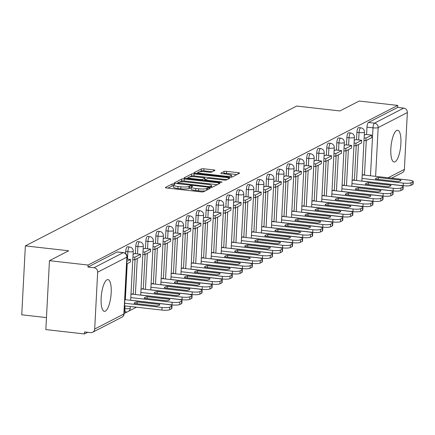<?xml version="1.0" encoding="UTF-8"?>
<svg xmlns="http://www.w3.org/2000/svg" width="435" height="435" viewBox="0 0 435 435"><rect width="100%" height="100%" fill="white"/><g stroke="black" fill="none" stroke-linecap="round" stroke-linejoin="round"><path stroke-width="0.65" d="M173.935 183.913L172.157 183.989L165.436 187.452A2.012 0.375 3 0 0 165.333 187.561A2.012 0.375 3 0 0 166.708 187.996L201.008 191.868A2.012 0.375 3 0 0 203.547 191.759L210.268 188.295L209.376 187.915L207.598 187.991L206.728 188.442A6.433 1.207 3 0 1 198.61 188.795L195.75 188.475A6.433 1.207 3 0 1 191.351 187.093A6.433 1.207 3 0 1 191.677 186.74L192.618 186.213L191.656 185.914L189.877 185.99L189.007 186.441A6.433 1.207 3 0 1 180.889 186.794L178.029 186.474A6.433 1.207 3 0 1 173.63 185.092A6.433 1.207 3 0 1 173.957 184.739L174.897 184.212L173.935 183.913M173.587 185.897L172.053 186.001L167.915 188.132M191.308 187.898L188.904 188.447L189.007 186.441M396.698 130.462A15.975 4.796 96.4 0 0 390.956 147.166A15.975 4.796 96.4 0 0 394.083 162.01A15.975 4.796 96.4 0 0 395.056 161.804A15.975 4.796 96.4 0 0 400.798 145.1A15.975 4.796 96.4 0 0 397.672 130.261A15.975 4.796 96.4 0 0 396.698 130.462M106.988 279.792A15.975 4.796 96.4 0 0 101.246 296.496A15.975 4.796 96.4 0 0 104.373 311.34A15.975 4.796 96.4 0 0 105.341 311.139A15.975 4.796 96.4 0 0 111.083 294.435A15.975 4.796 96.4 0 0 107.956 279.591A15.975 4.796 96.4 0 0 106.988 279.792M214.83 170.438A2.012 0.375 3 0 0 214.928 170.324A2.012 0.375 3 0 0 213.558 169.895L203.933 168.807A2.012 0.375 3 0 0 201.394 168.921L193.928 172.766A2.012 0.375 3 0 0 193.831 172.874A2.012 0.375 3 0 0 195.206 173.309L229.501 177.181A2.012 0.375 3 0 0 232.04 177.072L239.506 173.222A2.012 0.375 3 0 0 239.609 173.114A2.012 0.375 3 0 0 238.233 172.684L226.608 171.368A2.012 0.375 3 0 0 224.068 171.482L220.877 173.125A2.012 0.375 3 0 0 220.773 173.239A2.012 0.375 3 0 0 222.149 173.668L227.913 174.321A5.378 1.006 3 0 1 231.594 175.474A5.378 1.006 3 0 1 224.531 176.061L201.949 173.511A5.378 1.006 3 0 1 198.273 172.358A5.378 1.006 3 0 1 205.331 171.771L209.094 172.195A2.012 0.375 3 0 0 211.633 172.081L214.83 170.438M94.689 329.045L123.877 313.999L126.857 257.139L97.668 272.185L94.689 329.045A4.094 3.833 -117.3 0 1 90.594 332.623L84.575 331.943L84.472 333.955L45.838 329.589L49.449 260.679L68.654 250.777L25.36 245.889L296.643 106.058L339.936 110.947L359.136 101.045L397.769 105.411L88.082 265.04L87.979 267.046L93.993 267.726L123.187 252.681A4.094 1.229 -83.6 0 1 123.437 252.632A4.094 1.229 -83.6 0 1 123.709 252.778M49.449 260.679L88.082 265.04M184.261 178.948A2.012 0.375 3 0 0 181.721 179.057L174.261 182.907A2.012 0.375 3 0 0 174.158 183.015A2.012 0.375 3 0 0 175.533 183.445L209.833 187.322A2.012 0.375 3 0 0 212.372 187.208L219.833 183.363A2.012 0.375 3 0 0 219.936 183.255A2.012 0.375 3 0 0 218.56 182.82L184.261 178.948L184.157 180.955A2.012 0.375 3 0 0 181.618 181.069L179.742 182.037M184.097 177.833L191.558 173.989A2.012 0.375 3 0 1 194.097 173.88L228.397 177.752A2.012 0.375 3 0 1 229.772 178.181A2.012 0.375 3 0 1 229.669 178.29L226.477 179.938A2.012 0.375 3 0 1 223.938 180.052L210.029 178.48A2.012 0.375 3 0 0 207.49 178.589L205.369 179.682A2.012 0.375 3 0 0 205.266 179.791A2.012 0.375 3 0 0 206.641 180.226L221.127 181.857L222.089 182.162L220.24 182.314L185.37 178.377A2.012 0.375 3 0 1 183.994 177.948A2.012 0.375 3 0 1 184.097 177.833L184.081 178.067M364.465 175.109L366.275 140.478M366.591 134.524L366.977 127.15L372.996 127.83A4.094 1.229 -83.6 0 1 374.491 123.143L403.685 108.097A4.094 3.833 62.7 0 1 407.356 112.556L404.376 169.416A4.094 3.833 62.7 0 1 402.37 172.619L391.592 178.171M84.472 333.955L87.685 332.296M124.1 313.526L127.308 311.873M128.706 311.15L136.405 307.186M46.469 317.594L21.75 314.804L25.36 245.889M397.769 105.411L397.666 107.418L403.685 108.097M97.668 272.185A4.094 3.833 -117.3 0 0 93.993 267.726M132.447 294.19L132.468 293.766L130.968 294.544M134.578 253.605L133.072 254.361M142.501 289.009L142.522 288.584L141.022 289.362M144.627 248.423L143.126 249.179M152.554 283.827L152.576 283.402L151.075 284.18M154.681 243.241L153.18 243.997M162.603 278.645L162.63 278.221L161.124 278.998M164.734 238.059L163.234 238.815M172.657 273.463L172.679 273.039L171.178 273.816M174.783 232.877L173.282 233.633M182.711 268.281L182.733 267.862L181.232 268.634M184.837 227.695L183.336 228.451M192.765 263.099L192.787 262.68L191.28 263.452M194.891 222.513L193.39 223.269M202.813 257.917L202.835 257.498L201.334 258.27M204.939 217.337L203.439 218.087M212.867 252.735L212.889 252.316L211.388 253.088M214.993 212.155L213.493 212.905M222.921 247.558L222.943 247.134L221.437 247.906M225.047 206.973L223.546 207.723M232.97 242.377L232.991 241.952L231.491 242.725M235.101 201.791L233.595 202.547M243.024 237.195L243.045 236.77L241.545 237.548M245.15 196.609L243.649 197.365M253.078 232.013L253.099 231.589L251.599 232.366M255.204 191.427L253.703 192.183M263.126 226.831L263.153 226.407L261.647 227.184M265.258 186.245L263.757 187.001M273.18 221.649L273.202 221.225L271.701 222.002M275.306 181.063L273.805 181.819M283.234 216.467L283.256 216.043L281.755 216.82M285.36 175.881L283.859 176.637M293.288 211.285L293.31 210.866L291.803 211.638M295.414 170.699L293.913 171.455M303.336 206.103L303.358 205.684L301.857 206.456M305.462 165.517L303.962 166.273M313.39 200.921L313.412 200.502L311.911 201.274M315.516 160.341L314.016 161.091M323.444 195.739L323.466 195.32L321.96 196.093M325.57 155.159L324.07 155.909M333.493 190.557L333.514 190.138L332.014 190.911M335.624 149.977L334.118 150.727M343.547 185.381L343.568 184.957L342.068 185.729M345.673 144.795L344.172 145.546M353.601 180.199L353.622 179.775L352.122 180.547M355.727 139.613L354.226 140.369M354.411 180.286L356.227 145.66M356.537 139.706L356.923 132.327L359.06 132.572A4.094 1.229 -83.6 0 1 360.805 127.836L358.674 127.596A4.094 1.229 96.4 0 0 356.923 132.327M344.357 185.468L346.173 150.842M346.483 144.888L346.869 137.509L349.006 137.754A4.094 1.229 -83.6 0 1 350.757 133.018L348.62 132.778A4.094 1.229 96.4 0 0 346.869 137.509M334.303 190.65L336.119 156.024M336.434 150.07L336.82 142.691L338.952 142.936A4.094 1.229 -83.6 0 1 340.703 138.2L338.566 137.96A4.094 1.229 96.4 0 0 336.82 142.691M324.254 195.832L326.065 161.206M326.38 155.246L326.767 147.873L328.903 148.117A4.094 1.229 -83.6 0 1 330.649 143.381L328.512 143.137A4.094 1.229 96.4 0 0 326.767 147.873M314.2 201.013L316.017 166.387M316.327 160.428L316.713 153.055L318.85 153.294A4.094 1.229 -83.6 0 1 320.6 148.563L318.463 148.319A4.094 1.229 96.4 0 0 316.713 153.055M304.147 206.195L305.963 171.564M306.273 165.61L306.664 158.237L308.796 158.476A4.094 1.229 -83.6 0 1 310.546 153.745L308.41 153.501A4.094 1.229 96.4 0 0 306.664 158.237M294.098 211.377L295.909 176.746M296.224 170.792L296.61 163.419L298.747 163.658A4.094 1.229 -83.6 0 1 300.493 158.927L298.356 158.683A4.094 1.229 96.4 0 0 296.61 163.419M284.044 216.559L285.86 181.928M286.17 175.974L286.556 168.601L288.693 168.84A4.094 1.229 -83.6 0 1 290.439 164.104L288.307 163.864A4.094 1.229 96.4 0 0 286.556 168.601M273.99 221.741L275.806 187.11M276.116 181.156L276.502 173.782L278.639 174.022A4.094 1.229 -83.6 0 1 280.39 169.286L278.253 169.046A4.094 1.229 96.4 0 0 276.502 173.782M263.936 226.923L265.752 192.292M266.068 186.338L266.454 178.964L268.585 179.204A4.094 1.229 -83.6 0 1 270.336 174.468L268.199 174.228A4.094 1.229 96.4 0 0 266.454 178.964M253.888 232.105L255.704 197.474M256.014 191.52L256.4 184.146L258.537 184.386A4.094 1.229 -83.6 0 1 260.282 179.65L258.151 179.41A4.094 1.229 96.4 0 0 256.4 184.146M243.834 237.287L245.65 202.656M245.96 196.702L246.346 189.328L248.483 189.568A4.094 1.229 -83.6 0 1 250.234 184.832L248.097 184.592A4.094 1.229 96.4 0 0 246.346 189.328M233.78 242.464L235.596 207.838M235.911 201.883L236.297 194.505L238.429 194.75A4.094 1.229 -83.6 0 1 240.18 190.013L238.043 189.774A4.094 1.229 96.4 0 0 236.297 194.505M223.731 247.645L225.542 213.019M225.857 207.065L226.243 199.687L228.38 199.931A4.094 1.229 -83.6 0 1 230.126 195.195L227.989 194.956A4.094 1.229 96.4 0 0 226.243 199.687M213.677 252.827L215.494 218.201M215.803 212.242L216.19 204.869L218.326 205.113A4.094 1.229 -83.6 0 1 220.072 200.377L217.94 200.138A4.094 1.229 96.4 0 0 216.19 204.869M203.624 258.009L205.44 223.383M205.75 217.424L206.141 210.051L208.273 210.295A4.094 1.229 -83.6 0 1 210.023 205.559L207.886 205.315A4.094 1.229 96.4 0 0 206.141 210.051M193.575 263.191L195.386 228.56M195.701 222.606L196.087 215.233L198.224 215.472A4.094 1.229 -83.6 0 1 199.969 210.741L197.833 210.496A4.094 1.229 96.4 0 0 196.087 215.233M183.521 268.373L185.337 233.742M185.647 227.788L186.033 220.414L188.17 220.654A4.094 1.229 -83.6 0 1 189.916 215.923L187.784 215.678A4.094 1.229 96.4 0 0 186.033 220.414M173.467 273.555L175.283 238.924M175.593 232.97L175.979 225.596L178.116 225.836A4.094 1.229 -83.6 0 1 179.867 221.105L177.73 220.86A4.094 1.229 96.4 0 0 175.979 225.596M163.413 278.737L165.229 244.106M165.545 238.152L165.931 230.778L168.062 231.018A4.094 1.229 -83.6 0 1 169.813 226.282L167.676 226.042A4.094 1.229 96.4 0 0 165.931 230.778M153.365 283.919L155.181 249.288M155.491 243.334L155.877 235.96L158.014 236.2A4.094 1.229 -83.6 0 1 159.759 231.463L157.628 231.224A4.094 1.229 96.4 0 0 155.877 235.96M143.311 289.101L145.127 254.47M145.437 248.516L145.823 241.142L147.96 241.381A4.094 1.229 -83.6 0 1 149.711 236.645L147.574 236.406A4.094 1.229 96.4 0 0 145.823 241.142M133.257 294.283L135.073 259.651M135.388 253.697L135.774 246.324L137.906 246.563A4.094 1.229 -83.6 0 1 139.657 241.827L137.52 241.588A4.094 1.229 96.4 0 0 135.774 246.324M125.612 253.567L125.72 251.501L127.857 251.745A4.094 1.229 -83.6 0 1 129.603 247.009L127.466 246.77A4.094 1.229 96.4 0 0 125.72 251.501M365.781 134.431L364.28 135.187M363.649 175.017L363.676 174.593L362.17 175.37M397.666 107.418L368.472 122.463A4.094 1.229 96.4 0 0 366.977 127.15M87.979 267.046L117.167 252.001A4.094 1.229 -83.6 0 1 117.417 251.952A4.094 1.229 -83.6 0 1 117.646 252.055M173.63 185.092L173.521 187.099A6.433 1.207 3 0 0 177.926 188.48L178.029 186.474M188.904 188.447A6.433 1.207 3 0 1 180.781 188.801L177.926 188.48M191.351 187.093L191.242 189.1A6.433 1.207 3 0 0 195.647 190.481L195.75 188.475M205.423 190.791A6.433 1.207 3 0 1 198.501 190.802L195.647 190.481M217.25 184.696L184.157 180.955M177.54 183.173L176.74 183.581M177.621 182.847L208.621 186.626L210.399 186.55L211.318 186.077A6.433 1.207 3 0 0 211.644 185.723A6.433 1.207 3 0 0 207.239 184.348L186.664 182.02A6.433 1.207 3 0 0 178.54 182.374L177.621 182.847M186.571 178.513L188.529 177.507M189.763 176.866L191.454 175.996L191.558 173.989M227.086 179.622L193.994 175.887A2.012 0.375 3 0 0 191.454 175.996M195.592 176.849A5.378 1.006 3 0 0 188.529 177.442A5.378 1.006 3 0 0 192.21 178.595L200.165 179.492A2.012 0.375 3 0 0 202.705 179.383L204.82 178.29A2.012 0.375 3 0 0 204.923 178.176A2.012 0.375 3 0 0 203.547 177.746L195.592 176.849M204.727 180.068A2.012 0.375 3 0 1 204.82 180.188A2.012 0.375 3 0 1 204.716 180.297L204.298 180.514M236.923 174.555L226.504 173.38A2.012 0.375 3 0 0 223.965 173.489L223.356 173.804M212.242 171.771L203.825 170.819A2.012 0.375 3 0 0 201.291 170.928L199.676 171.76M198.262 172.488L196.408 173.445M124.823 299.644L167.79 304.495A6.144 1.153 -177 0 1 171.994 305.816L171.858 308.426A6.144 1.153 -177 0 1 171.548 308.763L169.677 309.725A6.144 1.153 3 0 1 161.918 310.063L124.502 305.838M126.694 263.969L130.375 262.077L130.511 259.461L126.83 261.359M130.511 259.461L126.955 259.059M171.994 305.816A6.144 1.153 -177 0 1 171.684 306.153L169.813 307.115A6.144 1.153 3 0 1 162.059 307.453L124.638 303.228M159.721 304.456L137.177 301.912A12.697 2.382 3 0 0 134.187 303.271A12.697 2.382 3 0 0 134.208 303.44L156.758 305.984A12.697 2.382 -177 0 0 159.743 304.625A12.697 2.382 -177 0 0 159.721 304.456L159.705 304.788M137.177 301.912L137.079 303.76M131.794 294.114L177.844 299.318A6.144 1.153 -177 0 1 182.047 300.634L181.912 303.244A6.144 1.153 -177 0 1 181.596 303.581L179.731 304.543A6.144 1.153 3 0 1 171.972 304.886L130.669 300.221M132.8 259.635L134.692 259.847L140.423 256.895L140.565 254.279L134.828 257.237L132.936 257.025M140.565 254.279L134.545 253.6M134.692 259.847L134.828 257.237M182.047 300.634A6.144 1.153 -177 0 1 181.732 300.971L179.867 301.933A6.144 1.153 3 0 1 172.108 302.271L130.81 297.605M169.775 299.275L147.226 296.73A12.697 2.382 3 0 0 144.241 298.089A12.697 2.382 3 0 0 144.262 298.258L166.812 300.803A12.697 2.382 -177 0 0 169.797 299.443A12.697 2.382 -177 0 0 169.775 299.275L169.759 299.606M147.226 296.73L147.128 298.579M141.848 288.932L187.898 294.136A6.144 1.153 -177 0 1 192.101 295.452L191.96 298.062A6.144 1.153 -177 0 1 191.65 298.399L189.78 299.362A6.144 1.153 3 0 1 182.026 299.704L140.722 295.039M142.849 254.453L144.741 254.665L150.477 251.713L150.613 249.097L144.882 252.055L142.984 251.843M150.613 249.097L144.594 248.418M144.741 254.665L144.882 252.055M192.101 295.452A6.144 1.153 -177 0 1 191.786 295.789L189.916 296.752A6.144 1.153 3 0 1 182.162 297.089L140.858 292.429M179.829 294.093L157.28 291.548A12.697 2.382 3 0 0 154.294 292.907A12.697 2.382 3 0 0 154.316 293.076L176.866 295.621A12.697 2.382 -177 0 0 179.851 294.261A12.697 2.382 -177 0 0 179.829 294.093L179.813 294.424M157.28 291.548L157.182 293.397M151.902 283.75L197.947 288.954A6.144 1.153 -177 0 1 202.15 290.27L202.014 292.88A6.144 1.153 -177 0 1 201.704 293.217L199.834 294.18A6.144 1.153 3 0 1 192.074 294.522L150.776 289.857M152.902 249.271L154.795 249.483L160.531 246.531L160.667 243.915L154.931 246.873L153.038 246.661M160.667 243.915L154.648 243.236M154.795 249.483L154.931 246.873M202.15 290.27A6.144 1.153 -177 0 1 201.84 290.607L199.969 291.57A6.144 1.153 3 0 1 192.216 291.907L150.912 287.247M189.883 288.911L167.334 286.366A12.697 2.382 3 0 0 164.348 287.725A12.697 2.382 3 0 0 164.37 287.894L186.914 290.439A12.697 2.382 -177 0 0 189.905 289.079A12.697 2.382 -177 0 0 189.883 288.911L189.861 289.242M167.334 286.366L167.236 288.215M161.95 278.569L208.001 283.772A6.144 1.153 -177 0 1 212.204 285.088L212.068 287.704A6.144 1.153 -177 0 1 211.753 288.035L209.887 288.998A6.144 1.153 3 0 1 202.128 289.34L160.83 284.675M162.956 244.089L164.849 244.307L170.58 241.349L170.721 238.739L164.985 241.691L163.092 241.479M170.721 238.739L164.702 238.059M164.849 244.307L164.985 241.691M212.204 285.088A6.144 1.153 -177 0 1 211.894 285.425L210.023 286.388A6.144 1.153 3 0 1 202.264 286.725L160.966 282.065M199.931 283.729L177.382 281.184A12.697 2.382 3 0 0 174.397 282.543A12.697 2.382 3 0 0 174.419 282.712L196.968 285.257A12.697 2.382 -177 0 0 199.953 283.897A12.697 2.382 -177 0 0 199.931 283.729L199.915 284.06M177.382 281.184L177.29 283.038M172.004 273.392L218.055 278.59A6.144 1.153 -177 0 1 222.258 279.906L222.122 282.522A6.144 1.153 -177 0 1 221.806 282.853L219.936 283.821A6.144 1.153 3 0 1 212.182 284.158L170.879 279.493M173.005 238.907L174.897 239.125L180.634 236.167L180.77 233.557L175.039 236.509L173.146 236.297M180.77 233.557L174.756 232.877M174.897 239.125L175.039 236.509M222.258 279.906A6.144 1.153 -177 0 1 221.942 280.243L220.077 281.206A6.144 1.153 3 0 1 212.318 281.548L171.015 276.883M209.985 278.547L187.436 276.002A12.697 2.382 3 0 0 184.451 277.367A12.697 2.382 3 0 0 184.473 277.53L207.022 280.075A12.697 2.382 -177 0 0 210.007 278.715A12.697 2.382 -177 0 0 209.985 278.547L209.969 278.878M187.436 276.002L187.338 277.856M182.058 268.21L228.103 273.408A6.144 1.153 -177 0 1 232.306 274.724L232.17 277.34A6.144 1.153 -177 0 1 231.86 277.671L229.99 278.639A6.144 1.153 3 0 1 222.236 278.976L180.933 274.311M183.059 233.725L184.951 233.943L190.688 230.985L190.824 228.375L185.087 231.328L183.195 231.115M190.824 228.375L184.804 227.695M184.951 233.943L185.087 231.328M232.306 274.724A6.144 1.153 -177 0 1 231.996 275.061L230.126 276.024A6.144 1.153 3 0 1 222.372 276.366L181.069 271.701M220.039 273.365L197.49 270.82A12.697 2.382 3 0 0 194.505 272.185A12.697 2.382 3 0 0 194.527 272.348L217.076 274.893A12.697 2.382 -177 0 0 220.061 273.533A12.697 2.382 -177 0 0 220.039 273.365L220.018 273.697M197.49 270.82L197.392 272.674M192.107 263.028L238.157 268.226A6.144 1.153 -177 0 1 242.36 269.542L242.224 272.158A6.144 1.153 -177 0 1 241.909 272.495L240.044 273.457A6.144 1.153 3 0 1 232.285 273.794L190.987 269.129M193.113 228.549L195.005 228.761L200.742 225.803L200.878 223.193L195.141 226.146L193.249 225.934M200.878 223.193L194.858 222.513M195.005 228.761L195.141 226.146M242.36 269.542A6.144 1.153 -177 0 1 242.05 269.879L240.18 270.842A6.144 1.153 3 0 1 232.42 271.184L191.123 266.519M230.088 268.188L207.538 265.638A12.697 2.382 3 0 0 204.553 267.003A12.697 2.382 3 0 0 204.575 267.166L227.124 269.716A12.697 2.382 -177 0 0 230.11 268.351A12.697 2.382 -177 0 0 230.088 268.188L230.071 268.515M207.538 265.638L207.446 267.492M202.161 257.846L248.211 263.044A6.144 1.153 -177 0 1 252.414 264.366L252.278 266.976A6.144 1.153 -177 0 1 251.963 267.313L250.098 268.275A6.144 1.153 3 0 1 242.338 268.612L201.035 263.947M203.161 223.367L205.059 223.579L210.79 220.621L210.926 218.011L205.195 220.969L203.303 220.752M210.926 218.011L204.912 217.331M205.059 223.579L205.195 220.969M252.414 264.366A6.144 1.153 -177 0 1 252.099 264.697L250.234 265.66A6.144 1.153 3 0 1 242.474 266.002L201.177 261.337M240.142 263.006L217.592 260.456A12.697 2.382 3 0 0 214.607 261.821A12.697 2.382 3 0 0 214.629 261.984L237.178 264.534A12.697 2.382 -177 0 0 240.163 263.17A12.697 2.382 -177 0 0 240.142 263.006L240.125 263.333M217.592 260.456L217.495 262.31M212.215 252.664L258.265 257.863A6.144 1.153 -177 0 1 262.463 259.184L262.327 261.794A6.144 1.153 -177 0 1 262.017 262.131L260.146 263.093A6.144 1.153 3 0 1 252.392 263.431L211.089 258.765M213.215 218.185L215.107 218.397L220.844 215.439L220.98 212.829L215.243 215.787L213.351 215.57M220.98 212.829L214.961 212.149M215.107 218.397L215.243 215.787M262.463 259.184A6.144 1.153 -177 0 1 262.153 259.516L260.282 260.483A6.144 1.153 3 0 1 252.528 260.821L211.225 256.155M250.196 257.825L227.646 255.274A12.697 2.382 3 0 0 224.661 256.639A12.697 2.382 3 0 0 224.683 256.802L247.232 259.352A12.697 2.382 -177 0 0 250.217 257.988A12.697 2.382 -177 0 0 250.196 257.825L250.179 258.151M227.646 255.274L227.548 257.128M222.269 247.482L268.313 252.681A6.144 1.153 -177 0 1 272.517 254.002L272.381 256.612A6.144 1.153 -177 0 1 272.071 256.949L270.2 257.911A6.144 1.153 3 0 1 262.441 258.249L221.143 253.589M223.269 213.003L225.161 213.215L230.898 210.257L231.034 207.647L225.297 210.605L223.405 210.388M231.034 207.647L225.015 206.968M225.161 213.215L225.297 210.605M272.517 254.002A6.144 1.153 -177 0 1 272.207 254.334L270.336 255.301A6.144 1.153 3 0 1 262.582 255.639L221.279 250.973M260.244 252.643L237.7 250.098A12.697 2.382 3 0 0 234.71 251.457A12.697 2.382 3 0 0 234.731 251.626L257.281 254.17A12.697 2.382 -177 0 0 260.266 252.806A12.697 2.382 -177 0 0 260.244 252.643L260.228 252.969M237.7 250.098L237.602 251.947M232.317 242.3L278.367 247.499A6.144 1.153 -177 0 1 282.571 248.82L282.435 251.43A6.144 1.153 -177 0 1 282.119 251.767L280.254 252.73A6.144 1.153 3 0 1 272.495 253.067L231.192 248.407M233.323 207.821L235.215 208.033L240.946 205.081L241.088 202.465L235.351 205.423L233.459 205.211M241.088 202.465L235.069 201.786M235.215 208.033L235.351 205.423M282.571 248.82A6.144 1.153 -177 0 1 282.255 249.157L280.39 250.12A6.144 1.153 3 0 1 272.631 250.457L231.333 245.791M270.298 247.461L247.749 244.916A12.697 2.382 3 0 0 244.764 246.275A12.697 2.382 3 0 0 244.785 246.444L267.335 248.989A12.697 2.382 -177 0 0 270.32 247.629A12.697 2.382 -177 0 0 270.298 247.461L270.282 247.792M247.749 244.916L247.651 246.765M242.371 237.118L288.421 242.317A6.144 1.153 -177 0 1 292.624 243.638L292.483 246.248A6.144 1.153 -177 0 1 292.173 246.585L290.303 247.548A6.144 1.153 3 0 1 282.549 247.885L241.246 243.225M243.372 202.639L245.264 202.851L251 199.899L251.136 197.283L245.405 200.241L243.508 200.029M251.136 197.283L245.122 196.604M245.264 202.851L245.405 200.241M292.624 243.638A6.144 1.153 -177 0 1 292.309 243.975L290.444 244.938A6.144 1.153 3 0 1 282.685 245.275L241.381 240.609M280.352 242.279L257.803 239.734A12.697 2.382 3 0 0 254.818 241.093A12.697 2.382 3 0 0 254.839 241.262L277.389 243.807A12.697 2.382 -177 0 0 280.374 242.447A12.697 2.382 -177 0 0 280.352 242.279L280.336 242.61M257.803 239.734L257.705 241.583M252.425 231.937L298.47 237.14A6.144 1.153 -177 0 1 302.673 238.456L302.537 241.066A6.144 1.153 -177 0 1 302.227 241.403L300.357 242.366A6.144 1.153 3 0 1 292.597 242.708L251.299 238.043M253.426 197.457L255.318 197.669L261.054 194.717L261.19 192.101L255.454 195.059L253.561 194.847M261.19 192.101L255.171 191.422M255.318 197.669L255.454 195.059M302.673 238.456A6.144 1.153 -177 0 1 302.363 238.793L300.493 239.756A6.144 1.153 3 0 1 292.739 240.093L251.435 235.427M290.406 237.097L267.857 234.552A12.697 2.382 3 0 0 264.871 235.911A12.697 2.382 3 0 0 264.893 236.08L287.437 238.625A12.697 2.382 -177 0 0 290.428 237.265A12.697 2.382 -177 0 0 290.406 237.097L290.384 237.428M267.857 234.552L267.759 236.401M262.474 226.755L308.524 231.958A6.144 1.153 -177 0 1 312.727 233.274L312.591 235.884A6.144 1.153 -177 0 1 312.276 236.221L310.411 237.184A6.144 1.153 3 0 1 302.651 237.526L261.353 232.861M263.479 192.275L265.372 192.487L271.108 189.535L271.244 186.919L265.508 189.877L263.615 189.665M271.244 186.919L265.225 186.24M265.372 192.487L265.508 189.877M312.727 233.274A6.144 1.153 -177 0 1 312.417 233.611L310.546 234.574A6.144 1.153 3 0 1 302.787 234.911L261.489 230.251M300.454 231.915L277.905 229.37A12.697 2.382 3 0 0 274.92 230.729A12.697 2.382 3 0 0 274.942 230.898L297.491 233.443A12.697 2.382 -177 0 0 300.476 232.083A12.697 2.382 -177 0 0 300.454 231.915L300.438 232.246M277.905 229.37L277.813 231.219M272.527 221.573L318.578 226.776A6.144 1.153 -177 0 1 322.781 228.092L322.645 230.702A6.144 1.153 -177 0 1 322.33 231.039L320.459 232.002A6.144 1.153 3 0 1 312.705 232.344L271.402 227.679M273.528 187.093L275.42 187.306L281.157 184.353L281.293 181.743L275.562 184.696L273.669 184.483M281.293 181.743L275.279 181.063M275.42 187.306L275.562 184.696M322.781 228.092A6.144 1.153 -177 0 1 322.465 228.429L320.6 229.392A6.144 1.153 3 0 1 312.841 229.729L271.538 225.069M310.508 226.733L287.959 224.188A12.697 2.382 3 0 0 284.974 225.547A12.697 2.382 3 0 0 284.996 225.716L307.545 228.261A12.697 2.382 -177 0 0 310.53 226.901A12.697 2.382 -177 0 0 310.508 226.733L310.492 227.065M287.959 224.188L287.861 226.042M282.581 216.391L328.626 221.594A6.144 1.153 -177 0 1 332.829 222.91L332.693 225.526A6.144 1.153 -177 0 1 332.383 225.857L330.513 226.82A6.144 1.153 3 0 1 322.759 227.162L281.456 222.497M283.582 181.912L285.474 182.129L291.211 179.171L291.347 176.561L285.61 179.514L283.718 179.302M291.347 176.561L285.327 175.881M285.474 182.129L285.61 179.514M332.829 222.91A6.144 1.153 -177 0 1 332.519 223.247L330.649 224.21A6.144 1.153 3 0 1 322.895 224.547L281.592 219.887M320.562 221.551L298.013 219.006A12.697 2.382 3 0 0 295.028 220.366A12.697 2.382 3 0 0 295.05 220.534L317.599 223.079A12.697 2.382 -177 0 0 320.584 221.719A12.697 2.382 -177 0 0 320.562 221.551L320.541 221.883M298.013 219.006L297.915 220.86M292.63 211.214L338.68 216.412A6.144 1.153 -177 0 1 342.883 217.728L342.747 220.344A6.144 1.153 -177 0 1 342.437 220.675L340.567 221.643A6.144 1.153 3 0 1 332.808 221.98L291.51 217.315M293.636 176.73L295.528 176.947L301.265 173.989L301.401 171.379L295.664 174.332L293.772 174.12M301.401 171.379L295.381 170.699M295.528 176.947L295.664 174.332M342.883 217.728A6.144 1.153 -177 0 1 342.573 218.065L340.703 219.028A6.144 1.153 3 0 1 332.944 219.37L291.646 214.705M330.611 216.369L308.062 213.824A12.697 2.382 3 0 0 305.076 215.189A12.697 2.382 3 0 0 305.098 215.352L327.647 217.897A12.697 2.382 -177 0 0 330.633 216.538A12.697 2.382 -177 0 0 330.611 216.369L330.595 216.701M308.062 213.824L307.969 215.678M302.684 206.032L348.734 211.231A6.144 1.153 -177 0 1 352.937 212.546L352.801 215.162A6.144 1.153 -177 0 1 352.486 215.499L350.621 216.461A6.144 1.153 3 0 1 342.862 216.799L301.558 212.133M303.69 171.548L305.582 171.765L311.313 168.807L311.449 166.197L305.718 169.15L303.826 168.938M311.449 166.197L305.435 165.517M305.582 171.765L305.718 169.15M352.937 212.546A6.144 1.153 -177 0 1 352.622 212.884L350.757 213.846A6.144 1.153 3 0 1 342.997 214.189L301.7 209.523M340.665 211.192L318.115 208.642A12.697 2.382 3 0 0 315.13 210.007A12.697 2.382 3 0 0 315.152 210.17L337.701 212.72A12.697 2.382 -177 0 0 340.687 211.356A12.697 2.382 -177 0 0 340.665 211.192L340.648 211.519M318.115 208.642L318.018 210.496M312.738 200.85L358.788 206.049A6.144 1.153 -177 0 1 362.986 207.364L362.85 209.98A6.144 1.153 -177 0 1 362.54 210.317L360.669 211.279A6.144 1.153 3 0 1 352.915 211.617L311.612 206.951M313.738 166.371L315.631 166.583L321.367 163.625L321.503 161.015L315.767 163.968L313.874 163.756M321.503 161.015L315.484 160.336M315.631 166.583L315.767 163.968M362.986 207.364A6.144 1.153 -177 0 1 362.676 207.702L360.805 208.664A6.144 1.153 3 0 1 353.051 209.007L311.748 204.341M350.719 206.011L328.169 203.46A12.697 2.382 3 0 0 325.184 204.825A12.697 2.382 3 0 0 325.206 204.988L347.755 207.538A12.697 2.382 -177 0 0 350.74 206.174A12.697 2.382 -177 0 0 350.719 206.011L350.702 206.337M328.169 203.46L328.072 205.315M322.792 195.668L368.837 200.867A6.144 1.153 -177 0 1 373.04 202.188L372.904 204.798A6.144 1.153 -177 0 1 372.594 205.135L370.723 206.098A6.144 1.153 3 0 1 362.964 206.435L321.666 201.769M323.792 161.189L325.685 161.401L331.421 158.443L331.557 155.833L325.82 158.791L323.928 158.574M331.557 155.833L325.538 155.154M325.685 161.401L325.82 158.791M373.04 202.188A6.144 1.153 -177 0 1 372.73 202.52L370.859 203.482A6.144 1.153 3 0 1 363.105 203.825L321.802 199.159M360.767 200.829L338.223 198.278A12.697 2.382 3 0 0 335.233 199.643A12.697 2.382 3 0 0 335.254 199.806L357.804 202.357A12.697 2.382 -177 0 0 360.789 200.992A12.697 2.382 -177 0 0 360.767 200.829L360.751 201.155M338.223 198.278L338.125 200.133M332.84 190.486L378.89 195.685A6.144 1.153 -177 0 1 383.094 197.006L382.958 199.616A6.144 1.153 -177 0 1 382.642 199.953L380.777 200.916A6.144 1.153 3 0 1 373.018 201.253L331.715 196.587M333.846 156.007L335.738 156.219L341.47 153.261L341.611 150.651L335.874 153.609L333.982 153.392M341.611 150.651L335.592 149.972M335.738 156.219L335.874 153.609M383.094 197.006A6.144 1.153 -177 0 1 382.778 197.338L380.913 198.306A6.144 1.153 3 0 1 373.154 198.643L331.856 193.977M370.821 195.647L348.272 193.096A12.697 2.382 3 0 0 345.287 194.461A12.697 2.382 3 0 0 345.308 194.624L367.858 197.175A12.697 2.382 -177 0 0 370.843 195.81A12.697 2.382 -177 0 0 370.821 195.647L370.805 195.973M348.272 193.096L348.174 194.951M342.894 185.305L388.944 190.503A6.144 1.153 -177 0 1 393.148 191.824L393.006 194.434A6.144 1.153 -177 0 1 392.696 194.771L390.826 195.734A6.144 1.153 3 0 1 383.072 196.071L341.769 191.411M343.895 150.825L345.787 151.037L351.523 148.079L351.659 145.469L345.928 148.427L344.031 148.21M351.659 145.469L345.646 144.79M345.787 151.037L345.928 148.427M393.148 191.824A6.144 1.153 -177 0 1 392.832 192.161L390.967 193.124A6.144 1.153 3 0 1 383.208 193.461L341.905 188.795M380.875 190.465L358.326 187.92A12.697 2.382 3 0 0 355.341 189.279A12.697 2.382 3 0 0 355.362 189.448L377.912 191.993A12.697 2.382 -177 0 0 380.897 190.628A12.697 2.382 -177 0 0 380.875 190.465L380.859 190.791M358.326 187.92L358.228 189.769M352.948 180.123L398.993 185.321A6.144 1.153 -177 0 1 403.196 186.642L403.06 189.252A6.144 1.153 -177 0 1 402.75 189.589L400.88 190.552A6.144 1.153 3 0 1 393.12 190.889L351.823 186.229M353.949 145.643L355.841 145.856L361.577 142.903L361.713 140.287L355.977 143.245L354.085 143.033M361.713 140.287L355.694 139.608M355.841 145.856L355.977 143.245M403.196 186.642A6.144 1.153 -177 0 1 402.886 186.979L401.016 187.942A6.144 1.153 3 0 1 393.262 188.279L351.958 183.613M390.929 185.283L368.38 182.738A12.697 2.382 3 0 0 365.395 184.097A12.697 2.382 3 0 0 365.416 184.266L387.96 186.811A12.697 2.382 -177 0 0 390.951 185.451A12.697 2.382 -177 0 0 390.929 185.283L390.907 185.614M368.38 182.738L368.282 184.587M362.997 174.941L409.047 180.139A6.144 1.153 -177 0 1 413.25 181.46L413.114 184.07A6.144 1.153 -177 0 1 412.799 184.407L410.934 185.37A6.144 1.153 3 0 1 403.174 185.707L361.876 181.047M364.003 140.461L365.895 140.674L371.631 137.721L371.767 135.106L366.031 138.064L364.138 137.851M371.767 135.106L365.748 134.426M365.895 140.674L366.031 138.064M413.25 181.46A6.144 1.153 -177 0 1 412.94 181.797L411.07 182.76A6.144 1.153 3 0 1 403.31 183.097L362.012 178.432M400.978 180.101L378.428 177.556A12.697 2.382 3 0 0 375.443 178.916A12.697 2.382 3 0 0 375.465 179.084L398.014 181.629A12.697 2.382 -177 0 0 400.999 180.269A12.697 2.382 -177 0 0 400.978 180.101L400.961 180.433M378.428 177.556L378.336 179.405M172.053 186.001L172.157 183.989M207.511 189.714L207.598 187.991M189.774 188.002L189.877 185.99M125.954 311.955A4.094 1.229 -83.6 0 1 125.704 312.009A4.094 1.229 -83.6 0 1 124.878 308.605L125.019 305.897M124.361 308.546L124.878 308.605A4.094 0.767 3 0 0 130.049 308.377A4.094 0.767 -177 0 0 130.255 308.154L130.342 306.501M370.479 175.789L372.996 127.83A4.094 0.767 -177 0 0 378.167 127.602L375.612 176.365M388.145 177.779L404.376 169.416M407.356 112.556L378.167 127.602A4.094 3.833 -117.3 0 0 374.491 123.143L368.472 122.463M356.548 180.53L358.435 144.523M358.674 139.945L359.06 132.572A4.094 0.767 -177 0 0 364.231 132.343A4.094 0.767 -177 0 0 364.438 132.12A4.094 4.094 0 0 0 360.805 127.836M346.494 185.712L348.381 149.7M348.62 145.127L349.006 137.754A4.094 0.767 -177 0 0 354.177 137.525A4.094 0.767 -177 0 0 354.384 137.302A4.094 4.094 0 0 0 350.757 133.018M336.44 190.894L338.327 154.882M338.566 150.309L338.952 142.936A4.094 0.767 -177 0 0 344.123 142.707A4.094 0.767 -177 0 0 344.335 142.484A4.094 4.094 0 0 0 340.703 138.2M326.386 196.076L328.273 160.064M328.517 155.491L328.903 148.117A4.094 0.767 -177 0 0 334.075 147.889A4.094 0.767 -177 0 0 334.281 147.666A4.094 4.094 0 0 0 330.649 143.381M316.337 201.253L318.224 165.246M318.463 160.673L318.85 153.294A4.094 0.767 -177 0 0 324.021 153.071A4.094 0.767 -177 0 0 324.227 152.848A4.094 4.094 0 0 0 320.6 148.563M306.283 206.435L308.17 170.428M308.41 165.855L308.796 158.476A4.094 0.767 -177 0 0 313.967 158.253A4.094 0.767 -177 0 0 314.179 158.03A4.094 4.094 0 0 0 310.546 153.745M296.23 211.617L298.116 175.609M298.356 171.037L298.747 163.658A4.094 0.767 -177 0 0 303.918 163.435A4.094 0.767 -177 0 0 304.125 163.212A4.094 4.094 0 0 0 300.493 158.927M286.181 216.799L288.068 180.791M288.307 176.213L288.693 168.84A4.094 0.767 -177 0 0 293.864 168.617A4.094 0.767 -177 0 0 294.071 168.388A4.094 4.094 0 0 0 290.439 164.104M276.127 221.98L278.014 185.973M278.253 181.395L278.639 174.022A4.094 0.767 -177 0 0 283.81 173.799A4.094 0.767 -177 0 0 284.017 173.57A4.094 4.094 0 0 0 280.39 169.286M266.073 227.162L267.96 191.155M268.199 186.577L268.585 179.204A4.094 0.767 -177 0 0 273.762 178.981A4.094 0.767 -177 0 0 273.968 178.752A4.094 4.094 0 0 0 270.336 174.468M256.025 232.344L257.911 196.337M258.151 191.759L258.537 184.386A4.094 0.767 -177 0 0 263.708 184.157A4.094 0.767 -177 0 0 263.914 183.934A4.094 4.094 0 0 0 260.282 179.65M245.971 237.526L247.858 201.519M248.097 196.941L248.483 189.568A4.094 0.767 -177 0 0 253.654 189.339A4.094 0.767 -177 0 0 253.861 189.116A4.094 4.094 0 0 0 250.234 184.832M235.917 242.708L237.804 206.701M238.043 202.123L238.429 194.75A4.094 0.767 -177 0 0 243.6 194.521A4.094 0.767 -177 0 0 243.812 194.298A4.094 4.094 0 0 0 240.18 190.013M225.863 247.89L227.75 211.878M227.994 207.305L228.38 199.931A4.094 0.767 -177 0 0 233.551 199.703A4.094 0.767 -177 0 0 233.758 199.48A4.094 4.094 0 0 0 230.126 195.195M215.814 253.072L217.701 217.06M217.94 212.487L218.326 205.113A4.094 0.767 -177 0 0 223.498 204.885A4.094 0.767 -177 0 0 223.704 204.662A4.094 4.094 0 0 0 220.072 200.377M205.76 258.254L207.647 222.242M207.886 217.669L208.273 210.295A4.094 0.767 -177 0 0 213.444 210.067A4.094 0.767 -177 0 0 213.656 209.844A4.094 4.094 0 0 0 210.023 205.559M195.707 263.431L197.593 227.423M197.833 222.85L198.224 215.472A4.094 0.767 -177 0 0 203.395 215.249A4.094 0.767 -177 0 0 203.602 215.026A4.094 4.094 0 0 0 199.969 210.741M185.658 268.612L187.545 232.605M187.784 228.032L188.17 220.654A4.094 0.767 -177 0 0 193.341 220.431A4.094 0.767 -177 0 0 193.548 220.208A4.094 4.094 0 0 0 189.916 215.923M175.604 273.794L177.491 237.787M177.73 233.209L178.116 225.836A4.094 0.767 -177 0 0 183.287 225.613A4.094 0.767 -177 0 0 183.494 225.39A4.094 4.094 0 0 0 179.867 221.105M165.55 278.976L167.437 242.969M167.676 238.391L168.062 231.018A4.094 0.767 -177 0 0 173.233 230.795A4.094 0.767 -177 0 0 173.445 230.566A4.094 4.094 0 0 0 169.813 226.282M155.502 284.158L157.388 248.151M157.628 243.573L158.014 236.2A4.094 0.767 -177 0 0 163.185 235.977A4.094 0.767 -177 0 0 163.391 235.748A4.094 4.094 0 0 0 159.759 231.463M145.448 289.34L147.334 253.333M147.574 248.755L147.96 241.381A4.094 0.767 -177 0 0 153.131 241.153A4.094 0.767 -177 0 0 153.337 240.93A4.094 4.094 0 0 0 149.711 236.645M135.394 294.522L137.281 258.515M137.52 253.937L137.906 246.563A4.094 0.767 -177 0 0 143.077 246.335A4.094 0.767 -177 0 0 143.289 246.112A4.094 4.094 0 0 0 139.657 241.827M125.34 299.704L127.227 263.697M127.471 259.119L127.857 251.745A4.094 0.767 -177 0 0 133.028 251.517A4.094 0.767 -177 0 0 133.235 251.294A4.094 4.094 0 0 0 129.603 247.009M117.167 252.001L123.187 252.681A4.094 3.833 -117.3 0 1 126.857 257.139A4.094 0.767 3 0 0 127.063 256.916A4.094 4.094 0 0 0 123.437 252.632L117.417 251.952M124.084 313.771A4.094 0.767 3 0 1 123.877 313.999A4.094 3.833 62.7 0 1 121.871 317.202A4.094 4.094 0 0 0 124.084 313.771L127.063 256.916M180.781 188.801L180.889 186.794M198.501 190.802L198.61 188.795M206.641 190.166L206.728 188.442M218.495 184.054L218.56 182.82M181.618 181.069L181.721 179.057M177.578 183.679L177.616 183.01M178.486 183.782L178.513 183.227M208.593 187.18L208.621 186.626M210.355 187.365L210.399 186.55M211.247 187.382L211.318 186.077M193.994 175.887L194.097 173.88M228.331 178.981L228.397 177.752M206.614 180.775L206.641 180.226M221.1 182.357L221.127 181.857M192.178 179.144L192.21 178.595M200.138 180.046L200.165 179.492M202.65 180.329L202.705 179.383M204.716 180.297L204.82 178.29M201.922 174.065L201.949 173.511M224.498 176.615L224.531 176.061M223.965 173.489L224.068 171.482M226.504 173.38L226.608 171.368M238.168 173.913L238.233 172.684M201.291 170.928L201.394 168.921M203.825 170.819L203.933 168.807M213.493 171.124L213.558 169.895M162.059 307.453L161.918 310.063M171.684 306.153L171.548 308.763M169.813 307.115L169.677 309.725M172.108 302.271L171.972 304.886M181.732 300.971L181.596 303.581M179.867 301.933L179.731 304.543M182.162 297.089L182.026 299.704M191.786 295.789L191.65 298.399M189.916 296.752L189.78 299.362M192.216 291.907L192.074 294.522M201.84 290.607L201.704 293.217M199.969 291.57L199.834 294.18M202.264 286.725L202.128 289.34M211.894 285.425L211.753 288.035M210.023 286.388L209.887 288.998M212.318 281.548L212.182 284.158M221.942 280.243L221.806 282.853M220.077 281.206L219.936 283.821M222.372 276.366L222.236 278.976M231.996 275.061L231.86 277.671M230.126 276.024L229.99 278.639M232.42 271.184L232.285 273.794M242.05 269.879L241.909 272.495M240.18 270.842L240.044 273.457M242.474 266.002L242.338 268.612M252.099 264.697L251.963 267.313M250.234 265.66L250.098 268.275M252.528 260.821L252.392 263.431M262.153 259.516L262.017 262.131M260.282 260.483L260.146 263.093M262.582 255.639L262.441 258.249M272.207 254.334L272.071 256.949M270.336 255.301L270.2 257.911M272.631 250.457L272.495 253.067M282.255 249.157L282.119 251.767M280.39 250.12L280.254 252.73M282.685 245.275L282.549 247.885M292.309 243.975L292.173 246.585M290.444 244.938L290.303 247.548M292.739 240.093L292.597 242.708M302.363 238.793L302.227 241.403M300.493 239.756L300.357 242.366M302.787 234.911L302.651 237.526M312.417 233.611L312.276 236.221M310.546 234.574L310.411 237.184M312.841 229.729L312.705 232.344M322.465 228.429L322.33 231.039M320.6 229.392L320.459 232.002M322.895 224.547L322.759 227.162M332.519 223.247L332.383 225.857M330.649 224.21L330.513 226.82M332.944 219.37L332.808 221.98M342.573 218.065L342.437 220.675M340.703 219.028L340.567 221.643M342.997 214.189L342.862 216.799M352.622 212.884L352.486 215.499M350.757 213.846L350.621 216.461M353.051 209.007L352.915 211.617M362.676 207.702L362.54 210.317M360.805 208.664L360.669 211.279M363.105 203.825L362.964 206.435M372.73 202.52L372.594 205.135M370.859 203.482L370.723 206.098M373.154 198.643L373.018 201.253M382.778 197.338L382.642 199.953M380.913 198.306L380.777 200.916M383.208 193.461L383.072 196.071M392.832 192.161L392.696 194.771M390.967 193.124L390.826 195.734M393.262 188.279L393.12 190.889M402.886 186.979L402.75 189.589M401.016 187.942L400.88 190.552M403.31 183.097L403.174 185.707M412.94 181.797L412.799 184.407M411.07 182.76L410.934 185.37M124.187 311.835L125.704 312.009A4.094 4.094 0 0 0 130.255 308.154M133.235 251.294L130.669 300.302M143.289 246.112L140.717 295.126M153.337 240.93L150.771 289.944M163.391 235.748L160.825 284.762M173.445 230.566L170.873 279.58M183.494 225.39L180.927 274.398M193.548 220.208L190.981 269.216M203.602 215.026L201.035 264.034M213.656 209.844L211.084 258.852M223.704 204.662L221.138 253.67M233.758 199.48L231.192 248.488M243.812 194.298L241.24 243.306M253.861 189.116L251.294 238.124M263.914 183.934L261.348 232.948M273.968 178.752L271.397 227.766M284.017 173.57L281.45 222.584M294.071 168.388L291.504 217.402M304.125 163.212L301.558 212.22M314.179 158.03L311.607 207.038M324.227 152.848L321.661 201.856M334.281 147.666L331.715 196.674M344.335 142.484L341.763 191.492M354.384 137.302L351.817 186.31M364.438 132.12L361.871 181.129M92.682 332.248L121.871 317.202M177.513 183.668L177.551 182.923M211.557 187.365L211.644 185.723M205.222 180.617L205.266 179.791M188.464 178.725L188.529 177.442M204.82 180.188L204.923 178.176M198.202 173.647L198.273 172.358M231.502 177.203L231.594 175.474"/></g></svg>

